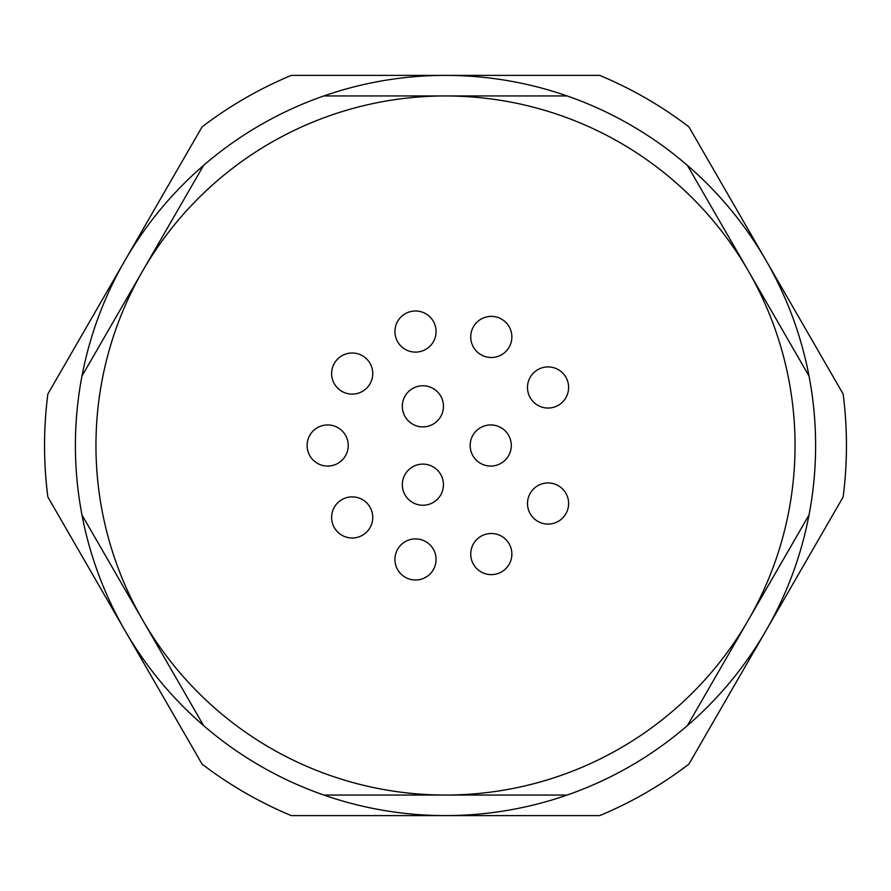 <?xml version="1.0" encoding="UTF-8"?>
<svg xmlns="http://www.w3.org/2000/svg" width="891" height="891" viewBox="0 0 891 891"><rect width="100%" height="100%" fill="white"/><g stroke="black" fill="none" stroke-linecap="round" stroke-linejoin="round"><path stroke-width="1.34" d="M124.974 630.55L47.869 497A400.95 400.95 0 0 1 47.869 394L124.974 260.45A370.11 370.11 0 0 0 687.395 725.619A370.11 370.11 0 0 0 323.856 95.95A370.11 370.11 0 0 0 124.974 260.45L202.079 126.89A400.95 400.95 0 0 1 291.29 75.39L599.71 75.39A400.95 400.95 0 0 1 688.921 126.89L843.131 394A400.95 400.95 0 0 1 843.131 497L688.921 764.11A400.95 400.95 0 0 1 599.71 815.61L291.29 815.61A400.95 400.95 0 0 1 202.079 764.11L124.974 630.55M203.605 165.381L81.961 376.069M567.144 95.95L323.856 95.95M809.039 376.069L687.395 165.381M687.395 725.619L809.039 514.931M323.856 795.05L567.144 795.05M81.961 514.931L203.605 725.619M142.783 270.73A349.55 349.55 0 0 0 445.5 795.05A349.55 349.55 0 0 0 748.217 270.73A349.55 349.55 0 0 0 142.783 270.73M527.494 387.474A20.56 20.56 0 0 0 548.054 408.045A20.56 20.56 0 0 0 568.614 387.474A20.56 20.56 0 0 0 548.054 366.914A20.56 20.56 0 0 0 527.494 387.474M470.738 336.932A20.56 20.56 0 0 0 491.309 357.503A20.56 20.56 0 0 0 511.868 336.932A20.56 20.56 0 0 0 491.309 316.372A20.56 20.56 0 0 0 470.738 336.932M394.936 331.552A20.56 20.56 0 0 0 415.496 352.112A20.56 20.56 0 0 0 436.067 331.552A20.56 20.56 0 0 0 415.496 310.992A20.56 20.56 0 0 0 394.936 331.552M331.619 373.563A20.56 20.56 0 0 0 352.179 394.123A20.56 20.56 0 0 0 372.739 373.563A20.56 20.56 0 0 0 352.179 353.003A20.56 20.56 0 0 0 331.619 373.563M307.105 445.5A20.56 20.56 0 0 0 327.665 466.06A20.56 20.56 0 0 0 348.236 445.5A20.56 20.56 0 0 0 327.665 424.94A20.56 20.56 0 0 0 307.105 445.5M331.619 517.437A20.56 20.56 0 0 0 352.179 537.997A20.56 20.56 0 0 0 372.739 517.437A20.56 20.56 0 0 0 352.179 496.877A20.56 20.56 0 0 0 331.619 517.437M394.936 559.448A20.56 20.56 0 0 0 415.496 580.008A20.56 20.56 0 0 0 436.067 559.448A20.56 20.56 0 0 0 415.496 538.888A20.56 20.56 0 0 0 394.936 559.448M527.494 503.526A20.56 20.56 0 0 0 548.054 524.086A20.56 20.56 0 0 0 568.614 503.526A20.56 20.56 0 0 0 548.054 482.955A20.56 20.56 0 0 0 527.494 503.526M470.738 554.068A20.56 20.56 0 0 0 491.309 574.628A20.56 20.56 0 0 0 511.868 554.068A20.56 20.56 0 0 0 491.309 533.497A20.56 20.56 0 0 0 470.738 554.068M470.17 445.5A20.56 20.56 0 0 0 490.741 466.06A20.56 20.56 0 0 0 511.3 445.5A20.56 20.56 0 0 0 490.741 424.94A20.56 20.56 0 0 0 470.17 445.5M402.32 406.329A20.56 20.56 0 0 0 422.88 426.889A20.56 20.56 0 0 0 443.44 406.329A20.56 20.56 0 0 0 422.88 385.758A20.56 20.56 0 0 0 402.32 406.329M402.32 484.671A20.56 20.56 0 0 0 422.88 505.242A20.56 20.56 0 0 0 443.44 484.671A20.56 20.56 0 0 0 422.88 464.111A20.56 20.56 0 0 0 402.32 484.671"/></g></svg>
